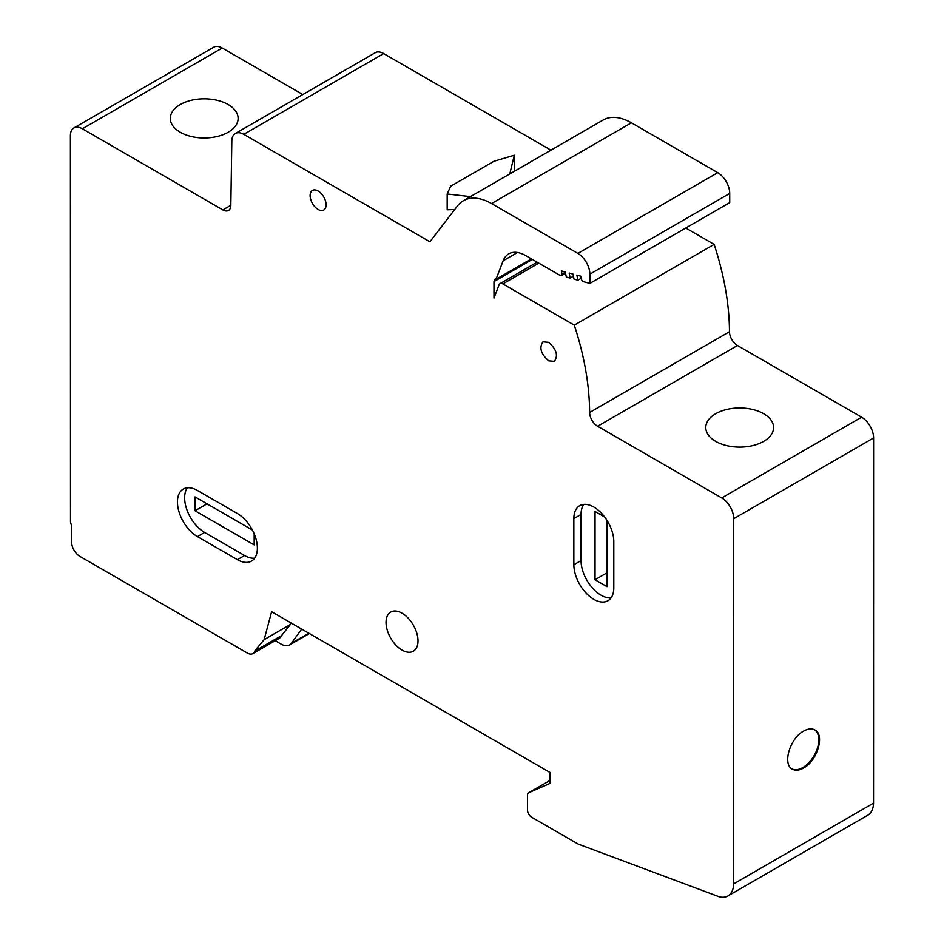 <?xml version="1.0" encoding="UTF-8"?>
<svg xmlns="http://www.w3.org/2000/svg" width="944" height="944" viewBox="0 0 944 944"><rect width="100%" height="100%" fill="white"/><g stroke="black" fill="none" stroke-linecap="round" stroke-linejoin="round"><path stroke-width="1.42" d="M727.907 895.95L867.772 815.203A27.954 16.142 -120 0 0 873.542 803.108L873.601 437.945A16.945 9.782 -120 0 0 861.612 417.189L737.465 345.516A11.304 6.525 60 0 1 729.476 331.722A229.038 132.231 -120 0 0 714.136 244.39L574.282 325.137A229.038 132.231 60 0 1 589.622 412.469A11.304 6.525 60 0 0 597.611 426.263L721.747 497.936A16.945 9.782 60 0 1 733.736 518.693L733.689 883.855A27.954 16.142 60 0 1 727.907 895.95A27.954 16.142 60 0 1 719.257 896.8L578.153 844.066L531.649 817.209A5.652 3.269 60 0 1 531.543 817.15A5.652 3.269 60 0 1 527.543 810.223L527.543 795.308A5.652 3.269 60 0 1 528.711 792.724L549.88 783.449L549.88 772.381L271.624 611.736L264.143 639.654L254.986 650.64A11.293 6.525 60 0 1 252.921 653.578A11.293 6.525 60 0 1 247.269 653.024L79.709 556.276A11.682 6.75 60 0 1 71.614 542.139L71.602 525.914L70.493 522.067L70.399 135.629A16.909 9.759 60 0 1 73.903 127.947A16.909 9.759 60 0 1 82.352 128.785A16.909 9.759 60 0 1 82.364 128.797L222.843 209.898L230.843 205.285M302.788 94.553L222.229 48.05A16.909 9.759 -120 0 0 222.218 48.038A16.909 9.759 -120 0 0 213.769 47.2L73.903 127.947M589.858 283.389L589.858 274.173L729.724 193.426L729.724 202.641L589.858 283.389L583.687 281.737A2.82 1.628 60 0 1 583.168 281.524A2.82 1.628 60 0 1 581.244 278.728L580.725 276.167L576.867 275.117L577.893 280.167L581.162 278.279M565.515 273.111L561.397 275.483A2.974 1.711 60 0 0 562.01 274.161L565.338 272.25M561.397 275.483A2.974 1.711 60 0 1 559.91 275.341A2.974 1.711 60 0 1 559.78 275.247L525.666 255.564A33.901 19.576 60 0 0 508.722 253.877A33.901 19.576 60 0 0 503.152 260.768L496.001 279.318L531.401 258.868M509.807 173.908L514.303 155.229L493.877 161.294L450.666 186.239L447.185 193.98L470.478 196.623M814.519 729.747A22.609 13.051 -60 0 1 817.48 747.978A22.609 13.051 -60 0 1 802.825 767.531A22.609 13.051 -60 0 1 791.933 768.876M803.627 767.991C799.238 770.446 795.473 770.823 792.323 769.112C782.222 764.298 789.963 738.255 803.627 731.081C808.017 728.638 811.781 728.261 814.932 729.96C825.044 734.774 817.303 760.829 803.627 767.991M763.661 413.708A33.913 19.576 180 0 1 773.596 427.549A33.913 19.576 180 0 1 752.663 445.627A33.913 19.576 180 0 1 715.717 441.391A33.913 19.576 180 0 1 705.782 427.549A33.913 19.576 180 0 1 726.715 409.46A33.913 19.576 180 0 1 763.661 413.708M228.2 104.548A33.913 19.576 180 0 1 238.124 118.401A33.913 19.576 180 0 1 217.203 136.479A33.913 19.576 180 0 1 180.245 132.243A33.913 19.576 180 0 1 170.309 118.401A33.913 19.576 180 0 1 191.243 100.312A33.913 19.576 180 0 1 228.2 104.548M593.835 507.058A28.261 16.319 60 0 1 613.812 541.667L613.812 587.805A28.261 16.319 60 0 1 607.96 600.738A28.261 16.319 60 0 1 593.835 599.346A28.261 16.319 60 0 1 573.858 564.736L573.858 518.598A28.261 16.319 60 0 1 579.71 505.665A28.261 16.319 60 0 1 593.835 507.058M583.77 504.391A28.261 16.319 -120 0 0 581.044 514.445L581.044 560.583A28.261 16.319 -120 0 0 601.033 595.192A28.261 16.319 -120 0 0 611.098 597.859M177.448 501.984A28.261 16.319 60 0 1 183.301 489.051A28.261 16.319 60 0 1 197.426 490.455L237.392 513.524A28.261 16.319 60 0 1 257.37 548.134A28.261 16.319 60 0 1 251.517 561.066A28.261 16.319 60 0 1 237.392 559.662L197.426 536.593A28.261 16.319 60 0 1 177.448 501.984M187.36 487.777A28.261 16.319 -120 0 0 184.646 497.83A28.261 16.319 -120 0 0 204.624 532.44L244.579 555.509A28.261 16.319 -120 0 0 254.644 558.187M318.104 209.438A11.304 6.525 60 0 1 310.729 199.479A11.304 6.525 60 0 1 312.452 190.428A11.304 6.525 60 0 1 318.104 190.983A11.304 6.525 60 0 1 325.491 200.942A11.304 6.525 60 0 1 323.757 210.005A11.304 6.525 60 0 1 318.104 209.438M548.676 360.832C540.853 353.917 538.965 347.581 543.012 341.822L548.676 342.377C556.5 349.292 558.388 355.628 554.34 361.387L548.676 360.832M402.026 650.097A22.609 13.051 60 0 1 387.252 630.179A22.609 13.051 60 0 1 390.722 612.066A22.609 13.051 60 0 1 402.026 613.187A22.609 13.051 60 0 1 416.788 633.105A22.609 13.051 60 0 1 413.33 651.218A22.609 13.051 60 0 1 402.026 650.097M252.402 530.032L195.03 496.91L195.03 510.751L254.172 544.9L254.172 533.761M195.03 510.751L207.019 503.836M604.679 517.005L595.039 511.447L595.039 579.734L607.016 586.661L607.016 520.415M595.039 579.734L607.016 572.807M514.303 155.229L514.303 171.017A68.228 39.388 180 0 1 514.291 171.324M447.185 193.98L447.185 209.769A68.228 39.388 180 0 0 454.76 209.45M255.222 650.841L281.465 635.69L290.386 624.503L290.835 622.828M252.921 653.578L279.164 638.427A11.293 6.525 -120 0 0 281.111 635.902M301.691 629.082L291.472 643.253A16.945 9.782 60 0 1 289.607 644.953A16.945 9.782 60 0 1 281.135 644.115L275.235 640.705M264.143 639.654L290.386 624.503M528.711 792.724L549.88 780.499L528.711 792.724M733.689 883.855L873.542 803.108M861.612 417.189L721.747 497.936M714.136 244.39L685.781 228.023M574.282 325.137L502.845 283.908L538.812 263.14M496.001 279.318L495.211 278.869L493.983 281.595L493.983 298.044L499.093 284.769A5.652 3.257 60 0 1 500.025 283.625A5.652 3.257 60 0 1 502.845 283.908M493.983 281.595L532.369 259.423M562.01 274.161L561.373 270.916L565.279 271.978L566.306 277.029L570.176 278.079L573.433 276.191M577.893 280.167L574.035 279.117L573.008 274.067L569.149 273.028L570.176 278.079M729.724 193.426A16.945 9.782 -120 0 0 717.735 172.658L631.406 122.814A56.498 32.615 -120 0 0 603.157 120.018L463.292 200.765A56.498 32.615 60 0 1 491.541 203.562L577.881 253.405A16.945 9.782 60 0 1 589.858 274.173M222.843 209.898A11.304 6.525 60 0 0 228.495 210.453A11.304 6.525 60 0 0 230.832 205.438L231.823 141.022A16.945 9.782 60 0 1 235.327 133.505A16.945 9.782 60 0 1 243.8 134.343L429.898 241.782L457.51 205.886A56.498 32.615 60 0 1 463.292 200.765M550.93 150.167L383.665 53.596A16.945 9.782 -120 0 0 375.193 52.758L235.327 133.505M82.364 128.797L222.229 48.05M733.736 518.693L873.601 437.945M244.579 555.509L237.392 559.662M204.624 532.44L197.426 536.593M581.044 560.583L573.858 564.736M581.044 514.445L573.858 518.598M291.472 643.253L308.841 633.223M597.611 426.263L737.465 345.516M589.622 412.469L729.476 331.722M503.152 260.768L517.477 252.496M577.881 253.405L717.735 172.658M491.541 203.562L631.406 122.814M243.8 134.343L383.665 53.596M309.384 633.53L289.607 644.953M537.148 262.184L500.025 283.625"/></g></svg>
